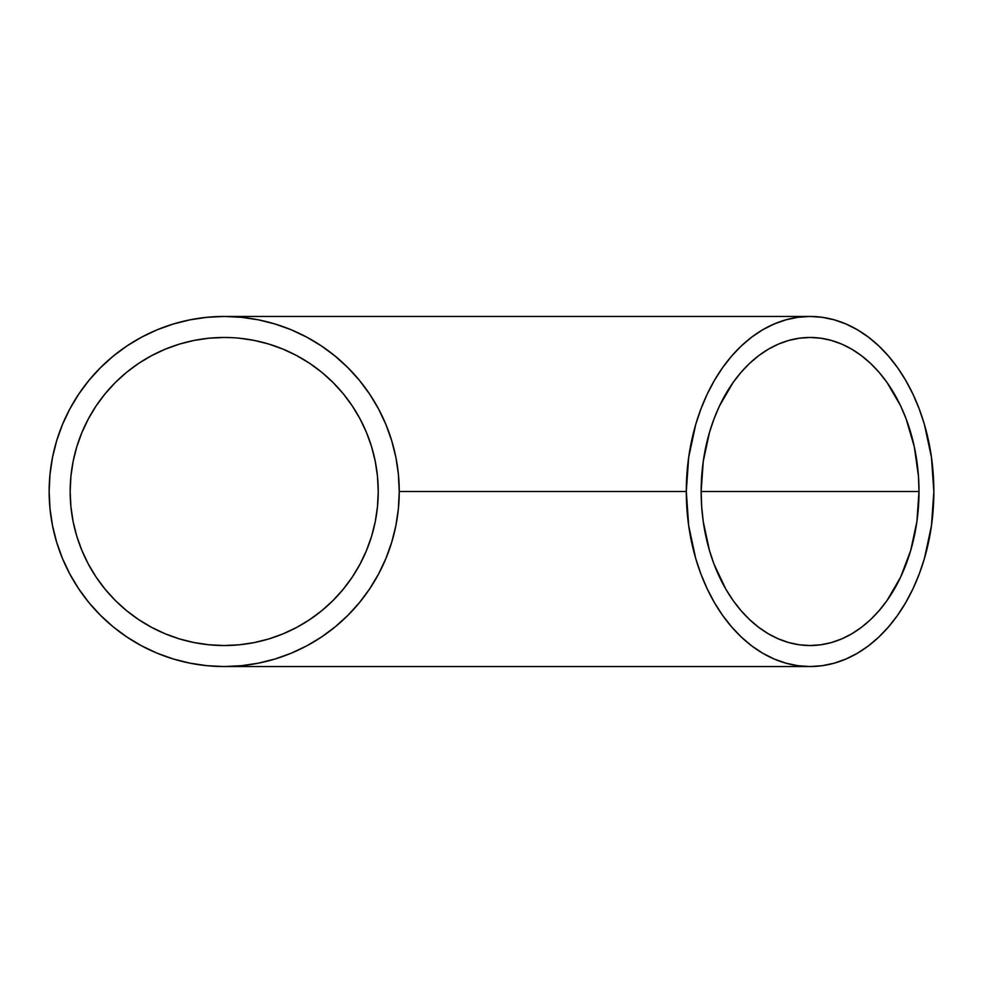 <?xml version="1.0" encoding="UTF-8"?>
<svg xmlns="http://www.w3.org/2000/svg" width="983" height="983" viewBox="0 0 983 983"><rect width="100%" height="100%" fill="white"/><g stroke="black" fill="none" stroke-linecap="round" stroke-linejoin="round"><path stroke-width="1.47" d="M254.253 340.413L239.299 338.201L254.253 340.413L268.912 344.087L283.141 349.186L268.912 344.087L254.253 340.413L239.299 338.201L254.253 340.413L268.912 344.087L283.141 349.186L296.817 355.649L309.547 363.268M918.994 491.5L701.149 491.5A154.036 108.929 -90 0 1 810.078 337.464A154.036 108.929 -90 0 1 918.994 491.5A154.036 108.929 -90 0 1 810.078 645.536A154.036 108.929 -90 0 1 701.149 491.5L918.994 491.5L916.906 521.555L910.7 550.443L900.637 577.082L887.096 600.429L879.171 610.578L870.594 619.585L861.415 627.351L851.757 633.814L841.694 638.913L831.323 642.587L820.744 644.799L810.078 645.536L799.4 644.799L788.821 642.587L778.45 638.913L768.387 633.814L758.729 627.351L749.562 619.585L740.973 610.578L733.048 600.429L725.872 589.222L714.014 564.119L709.443 550.443L703.238 521.555L701.678 506.601L701.149 491.5L703.238 461.445L709.443 432.557L714.014 418.881L719.507 405.918L733.048 382.571L740.973 372.422L749.562 363.415L758.729 355.649L768.387 349.186L778.45 344.087L788.821 340.413L799.4 338.201L810.078 337.464L820.744 338.201L831.323 340.413L841.694 344.087L851.757 349.186L861.415 355.649L870.594 363.415L879.171 372.422L887.096 382.571L900.637 405.918L906.129 418.881L914.301 446.786L918.478 476.399L918.994 491.5M366.475 432.459A154.036 154.036 0 0 0 321.908 372.41L309.78 363.415L321.92 372.422L333.114 382.571L343.276 393.778L352.283 405.918L360.048 418.881L366.512 432.557L371.611 446.786L375.273 461.445L377.497 476.399L378.234 491.5L377.497 476.399L375.273 461.445L377.497 476.399L378.234 491.5L377.497 506.601L378.234 491.5L377.497 506.601L375.273 521.555L377.497 506.601L375.273 521.555L371.611 536.214L366.512 550.443L360.048 564.119L352.283 577.082L342.993 589.554M231.755 337.648L224.198 337.464A154.036 154.036 0 0 1 378.234 491.5A154.036 154.036 0 0 1 224.198 645.536A154.036 154.036 0 0 1 70.162 491.5A154.036 154.036 0 0 1 224.198 337.464L209.096 338.201L224.198 337.464M258.345 319.819L241.351 317.3L224.198 316.452L207.044 317.3L190.051 319.819L173.389 323.997L157.206 329.772L141.675 337.12L126.942 345.955L113.143 356.19L100.426 367.728L88.888 380.446L78.652 394.244L69.818 408.989L62.47 424.509L56.682 440.691L52.517 457.353L49.998 474.347L49.15 491.5L49.998 508.653L52.517 525.647L56.682 542.309L62.47 558.491L69.818 574.011L78.652 588.756L88.888 602.554L100.426 615.272L113.143 626.81L126.942 637.045L141.675 645.88L157.206 653.228L173.389 659.003L190.051 663.181L207.044 665.7L224.198 666.548A175.048 175.048 0 0 1 49.15 491.5A175.048 175.048 0 0 1 224.198 316.452A175.048 175.048 0 0 1 399.245 491.5A175.048 175.048 0 0 1 224.198 666.548L241.351 665.7L258.345 663.181L275.007 659.003L291.189 653.228L306.708 645.88L321.453 637.045L335.24 626.81L347.97 615.272L359.508 602.554L369.743 588.756L378.578 574.011L385.914 558.491L391.701 542.309L395.879 525.684L398.398 508.653L399.245 491.5L398.398 474.347L395.879 457.353L391.701 440.691L385.914 424.509L378.578 408.989L369.743 394.244L359.508 380.446L347.97 367.728L335.24 356.19L321.453 345.955L306.708 337.12L291.189 329.772L275.007 323.997L258.431 319.831A175.048 175.048 0 0 0 258.283 319.807M686.294 491.5L399.245 491.5L686.294 491.5A175.048 123.772 -90 0 1 810.078 316.452A175.048 123.772 -90 0 1 933.85 491.5A175.048 123.772 -90 0 1 810.078 666.548A175.048 123.772 -90 0 1 686.294 491.5L688.678 525.647L695.718 558.491L700.916 574.011L707.158 588.756L714.395 602.554L722.554 615.272L731.549 626.81L741.305 637.045L751.725 645.88L762.71 653.228L774.137 659.003L785.921 663.181L797.938 665.7L810.078 666.548L822.206 665.7L834.223 663.181L846.007 659.003L857.446 653.228L868.419 645.88L878.839 637.045L888.595 626.81L897.602 615.272L905.748 602.554L912.986 588.756L919.24 574.011L924.425 558.491L931.466 525.647L933.85 491.5L931.466 457.353L924.425 424.509L919.24 408.989L912.986 394.244L905.748 380.446L897.602 367.728L888.595 356.19L878.839 345.955L868.419 337.12L857.446 329.772L846.007 323.997L834.223 319.819L822.206 317.3L810.078 316.452L797.938 317.3L785.921 319.819L774.137 323.997L762.71 329.772L751.725 337.12L741.305 345.955L731.549 356.19L722.554 367.728L714.395 380.446L707.158 394.244L700.916 408.989L695.718 424.509L688.678 457.353L686.294 491.5M309.817 363.44A154.036 154.036 0 0 0 309.78 363.415L296.817 355.649L283.141 349.186L268.912 344.087M283.239 633.777A154.036 154.036 0 0 0 296.817 627.351L283.141 633.814L296.817 627.351L309.78 619.585L321.92 610.578L309.62 619.683M375.273 521.555L371.611 536.214L366.512 550.443L360.048 564.119L352.283 577.082L343.276 589.222L333.114 600.429L321.92 610.578L309.78 619.585L296.817 627.351L283.141 633.814L268.912 638.913L254.253 642.587L239.299 644.799L254.253 642.587L239.299 644.799L224.198 645.536A154.036 154.036 0 0 0 283.043 633.851M810.078 666.548L224.198 666.548A175.048 175.048 0 0 0 224.259 666.548M375.211 521.875L371.697 535.907M371.537 536.448L366.61 550.197M352.455 406.188L359.95 418.697M297.075 627.215L309.78 619.585A154.036 154.036 0 0 0 366.475 550.541M366.548 550.345A154.036 154.036 0 0 0 375.273 461.445L371.611 446.786L366.512 432.557L360.048 418.881L352.283 405.918L343.276 393.778L333.114 382.571L321.92 372.422L309.78 363.415L296.817 355.649A154.036 154.036 0 0 0 283.239 349.223M371.672 446.995A154.036 154.036 0 0 0 366.548 432.655M179.484 638.913L194.143 642.587L209.096 644.799L224.198 645.536L209.096 644.799L194.143 642.587L179.484 638.913L165.242 633.814L151.579 627.351L138.615 619.585L126.475 610.578L115.269 600.429L105.12 589.222L96.113 577.082L88.347 564.119L81.884 550.443L76.785 536.214L73.111 521.555L70.899 506.601L70.162 491.5L70.899 476.399L73.111 461.445L76.785 446.786L81.884 432.557L88.347 418.881L96.113 405.918L105.12 393.778L115.269 382.571L126.475 372.422L138.615 363.415L151.579 355.649L165.242 349.186L179.484 344.087L194.143 340.413L209.096 338.201L194.143 340.413L179.484 344.087M283.141 349.186L296.817 355.649M173.389 323.997L157.206 329.772M78.652 394.244L69.818 408.989M56.682 542.309L62.47 558.491M126.942 637.045L141.675 645.88M283.141 633.814L268.912 638.913L254.253 642.587L239.041 644.823M165.242 633.814L151.579 627.351M105.12 589.222L96.113 577.082M76.785 536.214L73.111 521.555L70.899 506.601L70.162 491.5L70.899 476.399L73.111 461.445L76.785 446.786M81.884 432.557L88.347 418.881M126.475 372.422L138.615 363.415M239.299 644.799L231.755 645.352M343.276 589.222L333.114 600.429L321.92 610.578M810.078 316.452L224.198 316.452"/></g></svg>

